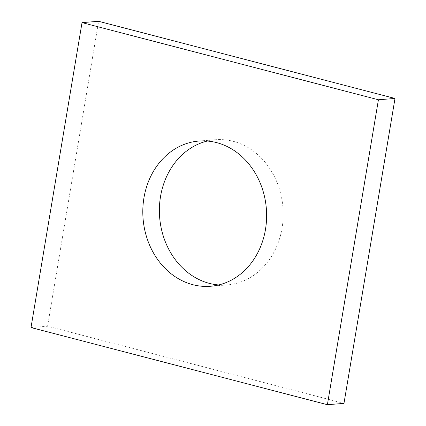 <?xml version="1.0" encoding="UTF-8"?>
<svg xmlns="http://www.w3.org/2000/svg" width="426" height="426" viewBox="0 0 426 426"><rect width="100%" height="100%" fill="white"/><g stroke="black" fill="none" stroke-linecap="round" stroke-linejoin="round"><path stroke-width="0.32" stroke-dasharray="2.13 1.6" d="M343.974 403.385L47.579 326.231L98.608 21.3M31.002 327.546L47.579 326.231M207.302 141.049A72.841 61.839 85.5 0 1 215.54 139.733A72.841 61.839 85.5 0 1 282.933 207.462A72.841 61.839 85.5 0 1 227.042 284.957A72.841 61.839 85.5 0 1 218.698 284.951M210.46 286.267L227.042 284.957M198.958 141.043L215.54 139.733"/><path stroke-width="0.64" d="M82.026 22.615L31.002 327.546L327.392 404.7L343.974 403.385L394.998 98.454L98.608 21.3L82.026 22.615L378.421 99.769L394.998 98.454M327.392 404.7L378.421 99.769M265.473 229.476A72.841 61.839 -94.5 0 0 198.958 141.043A72.841 61.839 -94.5 0 0 143.951 197.84A72.841 61.839 -94.5 0 0 210.46 286.267A72.841 61.839 -94.5 0 0 265.473 229.476M218.698 284.951A72.841 61.839 85.5 0 1 160.527 196.524A72.841 61.839 85.5 0 1 207.302 141.049"/></g></svg>
